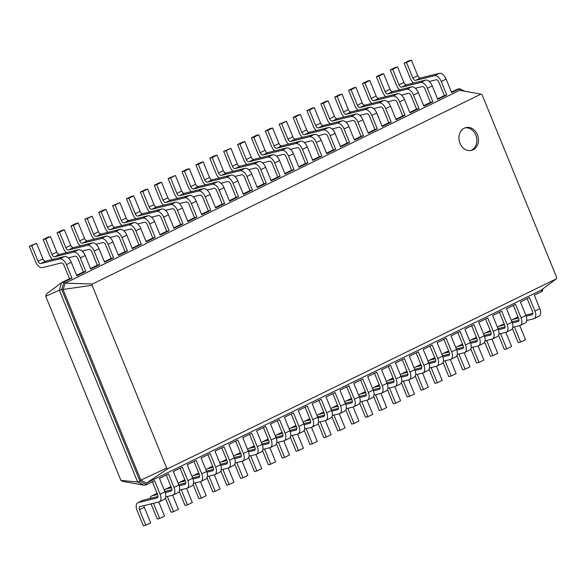 <?xml version="1.0" encoding="UTF-8"?>
<svg xmlns="http://www.w3.org/2000/svg" width="586" height="586" viewBox="0 0 586 586"><rect width="100%" height="100%" fill="white"/><g stroke="black" fill="none" stroke-linecap="round" stroke-linejoin="round"><path stroke-width="0.88" d="M527.202 298.626L532.513 311.635A2.93 1.633 64 0 1 532.191 314.667A2.93 1.633 64 0 1 532.007 314.733L526.199 316.169M518.485 318.066L513.146 319.385A7.325 4.087 -116 0 0 512.684 319.553A7.325 4.087 -116 0 0 511.475 320.835M532.857 313.349L525.781 315.092M518.053 316.997L518.017 317.004A7.325 4.087 -116 0 0 517.555 317.173L512.684 319.553M512.435 328.526L518.207 342.663L520.624 342.063L525.503 339.682L519.745 325.582M526.697 320.505L533.663 318.784A7.325 4.087 -116 0 0 534.124 318.623L538.995 316.235A7.325 4.087 -116 0 0 539.809 308.661L534.3 295.154L542.299 291.242L541.2 290.158L146.581 483.018L167.838 468.69L166.695 468.126L92.09 285.301L92.463 283.99L480.952 94.141L482.088 94.705L556.7 277.53L556.326 278.833L167.838 468.69M520.624 342.063L514.435 326.885M534.124 318.623A7.325 4.087 -116 0 0 534.937 311.041L529.422 297.534L520.419 301.937L525.928 315.444L521.049 317.824L515.541 304.324L506.531 308.727L512.047 322.227L507.168 324.607L501.66 311.107L492.65 315.51L498.159 329.01L493.287 331.398L487.772 317.89L478.769 322.293L484.278 335.8L479.407 338.181L473.891 324.673L464.888 329.076L470.397 342.583L465.518 344.964L460.01 331.464L451 335.866L456.516 349.366L451.638 351.747L446.129 338.247L437.119 342.649L442.628 356.149L437.757 358.537L432.241 345.029L423.238 349.432L428.747 362.932L423.876 365.32L418.36 351.812L409.358 356.215L414.866 369.722L409.988 372.103L404.479 358.595L395.469 362.998L400.985 376.505L396.107 378.886L390.598 365.386L381.589 369.788L387.097 383.288L382.226 385.669L376.71 372.169L367.708 376.571L373.216 390.071L368.338 392.459L362.829 378.952L353.819 383.354L359.335 396.861L354.457 399.242L348.948 385.735L339.939 390.137L345.454 403.644L340.576 406.025L335.067 392.525L326.058 396.927L331.566 410.427L326.695 412.808L321.179 399.308L312.177 403.71L317.685 417.21L312.807 419.598L307.298 406.091L298.289 410.493L303.804 423.993L298.926 426.381L293.418 412.874L284.408 417.276L289.924 430.783L285.045 433.164L279.537 419.657L270.527 424.059L276.035 437.566L271.164 439.947L265.648 426.447L256.646 430.849L262.154 444.349L257.276 446.73L251.768 433.23L242.758 437.632L248.274 451.132L243.395 453.52L237.887 440.013L228.877 444.415L234.385 457.922L229.514 460.303L224.006 446.796L214.996 451.198L220.504 464.705L215.633 467.086L210.118 453.586L201.115 457.988L206.624 471.488L201.745 473.869L196.237 460.369L187.227 464.771L192.743 478.271L187.864 480.659L182.356 467.152L173.346 471.554L178.855 485.054L173.983 487.442L168.475 473.935L159.465 478.337L164.974 491.844L160.103 494.225L154.587 480.718L146.588 484.629L140.01 481.37L61.757 289.616L63.925 282.078L71.931 278.167L69.507 278.76L63.999 265.26A2.93 1.633 -116 0 0 61.288 262.953L42.426 267.604A7.325 4.087 64 0 1 35.636 261.847L29.3 246.318L31.717 245.724L38.053 261.253A2.93 1.633 -116 0 0 40.771 263.554L59.633 258.902A7.325 4.087 64 0 1 66.416 264.667L71.931 278.167M144.171 485.23L146.588 484.629L146.581 483.018L140.83 480.161L63.127 289.755L65.024 283.163L63.925 282.078L61.508 282.672L46.389 293.996L45.737 296.252L120.899 480.425L122.862 481.399L144.171 485.23L137.593 481.963L59.34 290.209L61.508 282.672L69.507 278.76M120.899 480.425L137.593 481.963L140.01 481.37L140.83 480.161L166.695 468.126M152.367 481.809L157.678 494.818A2.93 1.633 64 0 1 157.356 497.851A2.93 1.633 64 0 1 157.173 497.917L138.311 502.568A7.325 4.087 -116 0 0 137.849 502.737A7.325 4.087 -116 0 0 137.036 510.318L143.372 525.847L145.789 525.246L139.453 509.717A2.93 1.633 64 0 1 139.776 506.685A2.93 1.633 64 0 1 139.966 506.619L158.828 501.968A7.325 4.087 -116 0 0 159.289 501.806A7.325 4.087 -116 0 0 160.103 494.225M513.321 305.409L518.632 318.425A2.93 1.633 64 0 1 518.31 321.45A2.93 1.633 64 0 1 518.127 321.524L512.318 322.952M166.256 475.019L171.566 488.035A2.93 1.633 64 0 1 171.237 491.068A2.93 1.633 64 0 1 171.053 491.134L165.245 492.57M499.44 312.192L504.751 325.208A2.93 1.633 64 0 1 504.429 328.241A2.93 1.633 64 0 1 504.238 328.307L498.43 329.735M180.136 468.236L185.447 481.253A2.93 1.633 64 0 1 185.125 484.285A2.93 1.633 64 0 1 184.934 484.351L179.126 485.779M485.56 318.974L490.87 331.991A2.93 1.633 64 0 1 490.541 335.024A2.93 1.633 64 0 1 490.357 335.089L484.549 336.518M194.017 461.453L199.328 474.47A2.93 1.633 64 0 1 199.006 477.502A2.93 1.633 64 0 1 198.822 477.568L193.014 478.996M471.671 325.757L476.982 338.774A2.93 1.633 64 0 1 476.66 341.806A2.93 1.633 64 0 1 476.477 341.872L470.668 343.308M207.898 454.67L213.216 467.679A2.93 1.633 64 0 1 212.886 470.712A2.93 1.633 64 0 1 212.703 470.778L206.895 472.213M457.791 332.548L463.101 345.557A2.93 1.633 64 0 1 462.779 348.589A2.93 1.633 64 0 1 462.596 348.655L456.787 350.091M221.786 447.88L227.097 460.896A2.93 1.633 64 0 1 226.767 463.929A2.93 1.633 64 0 1 226.584 463.995L220.775 465.43M443.91 339.331L449.22 352.347A2.93 1.633 64 0 1 448.898 355.38A2.93 1.633 64 0 1 448.708 355.446L442.899 356.874M235.667 441.097L240.978 454.113A2.93 1.633 64 0 1 240.656 457.146A2.93 1.633 64 0 1 240.465 457.212L234.656 458.64M430.029 346.114L435.339 359.13A2.93 1.633 64 0 1 435.01 362.163A2.93 1.633 64 0 1 434.827 362.229L429.018 363.657M249.548 434.314L254.859 447.33A2.93 1.633 64 0 1 254.536 450.363A2.93 1.633 64 0 1 254.353 450.429L248.545 451.857M416.141 352.897L421.451 365.913A2.93 1.633 64 0 1 421.129 368.946A2.93 1.633 64 0 1 420.946 369.012L415.137 370.447M263.429 427.531L268.747 440.547A2.93 1.633 64 0 1 268.417 443.573A2.93 1.633 64 0 1 268.234 443.646L262.425 445.074M402.26 359.687L407.57 372.696A2.93 1.633 64 0 1 407.248 375.729A2.93 1.633 64 0 1 407.058 375.794L401.249 377.23M277.317 420.748L282.628 433.757A2.93 1.633 64 0 1 282.298 436.79A2.93 1.633 64 0 1 282.115 436.856L276.306 438.291M388.379 366.47L393.689 379.486A2.93 1.633 64 0 1 393.36 382.512A2.93 1.633 64 0 1 393.177 382.585L387.368 384.013M291.198 413.958L296.509 426.974A2.93 1.633 64 0 1 296.186 430.007A2.93 1.633 64 0 1 295.996 430.073L290.187 431.508M374.491 373.253L379.809 386.269A2.93 1.633 64 0 1 379.479 389.302A2.93 1.633 64 0 1 379.296 389.368L373.487 390.796M305.079 407.175L310.39 420.191A2.93 1.633 64 0 1 310.067 423.224A2.93 1.633 64 0 1 309.884 423.29L304.075 424.718M360.61 380.036L365.92 393.052A2.93 1.633 64 0 1 365.598 396.085A2.93 1.633 64 0 1 365.415 396.151L359.606 397.579M318.96 400.392L324.278 413.408A2.93 1.633 64 0 1 323.948 416.441A2.93 1.633 64 0 1 323.765 416.507L317.956 417.935M346.729 386.819L352.04 399.835A2.93 1.633 64 0 1 351.717 402.868A2.93 1.633 64 0 1 351.527 402.934L345.718 404.369M332.848 393.609L338.159 406.618A2.93 1.633 64 0 1 337.829 409.651A2.93 1.633 64 0 1 337.646 409.717L331.837 411.152M543.002 288.817L542.299 291.242M541.2 290.158L556.326 278.833M518.969 320.132L511.9 321.875M504.165 323.78L504.136 323.787A7.325 4.087 -116 0 0 503.674 323.955L498.796 326.336A7.325 4.087 -116 0 0 497.595 327.618M498.554 335.309L504.326 349.446L506.743 348.846L511.615 346.465L505.865 332.365M512.816 327.288L519.775 325.574A7.325 4.087 -116 0 0 520.236 325.406L525.115 323.018A7.325 4.087 -116 0 0 525.928 315.444M45.737 296.252L59.34 290.209L61.757 289.616L92.09 285.301M451.44 92.112L457.219 89.284L459.636 88.691L464.749 91.226M437.559 98.895L444.342 95.577L438.833 82.077A2.93 1.633 -116 0 0 436.116 79.769L429.208 81.476M423.671 105.685L430.461 102.367L424.953 88.86A2.93 1.633 -116 0 0 422.235 86.56L415.328 88.259M409.79 112.468L416.58 109.15L411.072 95.643A2.93 1.633 -116 0 0 408.354 93.342L401.439 95.049M395.909 119.251L402.699 115.933L397.183 102.433A2.93 1.633 -116 0 0 394.473 100.125L387.558 101.832M382.028 126.034L388.811 122.716L383.303 109.216A2.93 1.633 -116 0 0 380.585 106.908L373.678 108.615M368.14 132.817L374.93 129.506L369.422 115.999A2.93 1.633 -116 0 0 366.704 113.699L359.789 115.398M354.259 139.607L361.049 136.289L355.534 122.782A2.93 1.633 -116 0 0 352.823 120.482L345.908 122.181M340.378 146.39L347.168 143.072L341.653 129.565A2.93 1.633 -116 0 0 338.942 127.265L332.028 128.971M326.497 153.173L333.28 149.855L327.772 136.355A2.93 1.633 -116 0 0 325.054 134.048L318.147 135.754M312.609 159.956L319.399 156.638L313.891 143.138A2.93 1.633 -116 0 0 311.173 140.83L304.259 142.537M298.728 166.746L305.518 163.428L300.003 149.921A2.93 1.633 -116 0 0 297.292 147.621L290.378 149.32M284.847 173.529L291.638 170.211L286.122 156.704A2.93 1.633 -116 0 0 283.412 154.404L276.497 156.11M270.966 180.312L277.749 176.994L272.241 163.494A2.93 1.633 -116 0 0 269.523 161.187L262.616 162.893M257.078 187.095L263.868 183.777L258.36 170.277A2.93 1.633 -116 0 0 255.643 167.97L248.728 169.676M243.197 193.878L249.988 190.567L252.405 189.967L243.395 194.369L237.887 180.869A7.325 4.087 64 0 0 231.104 175.104L212.242 179.756A2.93 1.633 -116 0 1 209.524 177.455L203.188 161.926L200.771 162.52L195.892 164.9L198.31 164.307L204.646 179.836A2.93 1.633 -116 0 0 207.363 182.143L226.225 177.492A7.325 4.087 64 0 1 233.008 183.25L238.524 196.75L236.099 197.35L230.591 183.843A2.93 1.633 -116 0 0 227.881 181.543L220.966 183.242M229.316 200.668L236.099 197.35M215.428 207.451L222.219 204.133L224.636 203.54L215.633 207.942L210.118 194.435A7.325 4.087 64 0 0 203.335 188.677L184.473 193.329A2.93 1.633 -116 0 1 181.755 191.021L175.419 175.492L168.131 178.474L170.548 177.88L176.884 193.409A2.93 1.633 -116 0 0 179.594 195.709L198.456 191.058A7.325 4.087 64 0 1 205.246 196.815L210.755 210.323L208.338 210.916L202.829 197.416A2.93 1.633 -116 0 0 200.112 195.109L193.197 196.815M201.547 214.234L208.338 210.916M187.667 221.017L194.457 217.699L196.874 217.106L187.864 221.508L182.356 208.001A7.325 4.087 64 0 0 175.566 202.243L156.704 206.895A2.93 1.633 -116 0 1 153.993 204.595L147.657 189.066L145.24 189.659L140.362 192.04L142.779 191.446L149.115 206.975A2.93 1.633 -116 0 0 151.833 209.275L170.694 204.631A7.325 4.087 64 0 1 177.477 210.389L182.993 223.889L180.569 224.489L175.06 210.982A2.93 1.633 -116 0 0 172.35 208.682L165.435 210.381M173.786 227.808L180.569 224.489M159.897 234.59L166.688 231.272L169.105 230.672L160.103 235.074L154.587 221.574A7.325 4.087 64 0 0 147.804 215.816L128.942 220.468A2.93 1.633 -116 0 1 126.224 218.16L119.888 202.631L112.6 205.613L115.017 205.012L121.353 220.541A2.93 1.633 -116 0 0 124.064 222.848L142.925 218.197A7.325 4.087 64 0 1 149.716 223.955L155.224 237.462L152.807 238.055L147.298 224.555A2.93 1.633 -116 0 0 144.581 222.248L137.666 223.955M146.017 241.373L152.807 238.055M132.136 248.156L138.926 244.838L141.343 244.245L132.333 248.647L126.825 235.14A7.325 4.087 64 0 0 120.035 229.382L101.173 234.034A2.93 1.633 -116 0 1 98.463 231.734L92.127 216.205L84.831 219.179L87.248 218.585L93.584 234.114A2.93 1.633 -116 0 0 96.302 236.414L115.164 231.77A7.325 4.087 64 0 1 121.947 237.528L127.462 251.028L125.038 251.628L119.529 238.121A2.93 1.633 -116 0 0 116.819 235.821L109.904 237.52M118.255 254.939L125.038 251.628M104.367 261.73L111.157 258.411L113.574 257.811L104.572 262.213L99.056 248.713A7.325 4.087 64 0 0 92.273 242.956L73.411 247.6A2.93 1.633 -116 0 1 70.694 245.3L64.357 229.771L61.94 230.364L57.069 232.752L59.486 232.151L65.822 247.68A2.93 1.633 -116 0 0 68.533 249.988L87.395 245.336A7.325 4.087 64 0 1 94.185 251.094L99.693 264.601L97.276 265.194L91.768 251.687A2.93 1.633 -116 0 0 89.05 249.387L82.135 251.094M90.486 268.513L97.276 265.194M76.605 275.295L83.395 271.977L85.812 271.384L76.803 275.786L71.294 262.279A7.325 4.087 64 0 0 64.504 256.522L45.642 261.173A2.93 1.633 -116 0 1 42.932 258.865L36.596 243.337L29.3 246.318M158.022 496.532L143.182 500.188A7.325 4.087 -116 0 0 142.72 500.356L137.849 502.737M145.789 525.246L150.668 522.866L144.332 507.337A2.93 1.633 64 0 1 143.988 505.63M159.289 501.806L164.161 499.418A7.325 4.087 -116 0 0 164.974 491.844M157.539 494.467L152.192 495.785A7.325 4.087 -116 0 0 151.73 495.954A7.325 4.087 -116 0 0 150.148 498.466M151.063 503.887L157.253 519.057L159.67 518.463L153.481 503.286M165.743 496.906L172.709 495.185A7.325 4.087 -116 0 0 173.17 495.016A7.325 4.087 -116 0 0 173.983 487.442M504.605 324.849L499.265 326.168A7.325 4.087 -116 0 0 498.796 326.336M506.743 348.846L500.547 333.676M520.236 325.406A7.325 4.087 -116 0 0 521.049 317.824M171.903 489.742L164.827 491.486M152.192 495.785L157.07 493.405A7.325 4.087 -116 0 0 156.609 493.566L151.73 495.954M159.67 518.463L164.549 516.083L158.791 501.975M173.17 495.016L178.049 492.636A7.325 4.087 -116 0 0 178.855 485.054M505.088 326.915L498.019 328.658M490.284 330.563L490.255 330.57A7.325 4.087 -116 0 0 489.793 330.738L484.915 333.119A7.325 4.087 -116 0 0 483.706 334.401M484.673 342.092L490.438 356.229L492.863 355.636L497.734 353.248L491.976 339.148M498.928 334.071L505.894 332.357A7.325 4.087 -116 0 0 506.355 332.189L511.234 329.808A7.325 4.087 -116 0 0 512.047 322.227M171.42 487.684L166.072 489.002A7.325 4.087 -116 0 0 165.611 489.171A7.325 4.087 -116 0 0 164.41 490.445M165.369 498.137L171.134 512.274L173.559 511.681L167.362 496.503M179.624 490.116L186.59 488.402A7.325 4.087 -116 0 0 187.051 488.233A7.325 4.087 -116 0 0 187.864 480.659M490.724 331.639L485.376 332.958A7.325 4.087 -116 0 0 484.915 333.119M492.863 355.636L486.666 340.459M506.355 332.189A7.325 4.087 -116 0 0 507.168 324.607M185.784 482.959L178.715 484.703M166.072 489.002L170.951 486.614A7.325 4.087 -116 0 0 170.489 486.783L165.611 489.171M173.559 511.681L178.43 509.293L172.68 495.192M187.051 488.233L191.93 485.853A7.325 4.087 -116 0 0 192.743 478.271M491.207 333.698L484.131 335.441M476.403 337.346L476.374 337.36A7.325 4.087 -116 0 0 475.905 337.521L471.034 339.909A7.325 4.087 -116 0 0 469.826 341.191M470.792 348.875L476.557 363.012L478.974 362.419L483.853 360.038L478.095 345.93M485.047 340.854L492.013 339.14A7.325 4.087 -116 0 0 492.474 338.972L497.346 336.591A7.325 4.087 -116 0 0 498.159 329.01M185.301 480.901L179.961 482.212A7.325 4.087 -116 0 0 179.492 482.381A7.325 4.087 -116 0 0 178.291 483.662M179.25 491.354L185.022 505.491L187.439 504.89L181.242 489.72M193.512 483.333L200.471 481.619A7.325 4.087 -116 0 0 200.932 481.45A7.325 4.087 -116 0 0 201.745 473.869M476.843 338.422L471.496 339.741A7.325 4.087 -116 0 0 471.034 339.909M478.974 362.419L472.785 347.242M492.474 338.972A7.325 4.087 -116 0 0 493.287 331.398M199.665 476.176L192.596 477.92M184.868 479.824L184.832 479.831A7.325 4.087 -116 0 0 184.37 480L179.492 482.381M187.439 504.89L192.311 502.51L186.56 488.409M200.932 481.45L205.811 479.07A7.325 4.087 -116 0 0 206.624 471.488M477.326 340.481L470.25 342.224M462.522 344.136L462.486 344.143A7.325 4.087 -116 0 0 462.024 344.312L457.153 346.692A7.325 4.087 -116 0 0 455.945 347.974M456.904 355.665L462.676 369.795L465.094 369.202L469.972 366.821L464.215 352.721M471.166 347.645L478.125 345.923A7.325 4.087 -116 0 0 478.594 345.755L483.465 343.374A7.325 4.087 -116 0 0 484.278 335.8M199.189 474.111L193.841 475.429A7.325 4.087 -116 0 0 193.38 475.598A7.325 4.087 -116 0 0 192.171 476.879M193.138 484.571L198.903 498.708L201.32 498.107L195.131 482.937M207.393 476.55L214.359 474.828A7.325 4.087 -116 0 0 214.82 474.667A7.325 4.087 -116 0 0 215.633 467.086M462.955 345.205L457.615 346.524A7.325 4.087 -116 0 0 457.153 346.692M465.094 369.202L458.904 354.025M478.594 345.755A7.325 4.087 -116 0 0 479.407 338.181M213.553 469.393L206.477 471.137M198.749 473.041L198.713 473.048A7.325 4.087 -116 0 0 198.251 473.217L193.38 475.598M201.32 498.107L206.199 495.727L200.441 481.626M214.82 474.667L219.691 472.279A7.325 4.087 -116 0 0 220.504 464.705M463.438 347.271L456.369 349.014M448.634 350.919L448.605 350.926A7.325 4.087 -116 0 0 448.144 351.095L443.265 353.475A7.325 4.087 -116 0 0 442.064 354.757M443.023 362.448L448.795 376.586L451.213 375.985L456.084 373.604L450.334 359.504M457.285 354.427L464.244 352.706A7.325 4.087 -116 0 0 464.705 352.545L469.584 350.157A7.325 4.087 -116 0 0 470.397 342.583M213.07 467.328L207.722 468.646A7.325 4.087 -116 0 0 207.261 468.815A7.325 4.087 -116 0 0 206.052 470.097M207.019 477.788L212.784 491.918L215.201 491.324L209.012 476.147M221.274 469.767L228.24 468.046A7.325 4.087 -116 0 0 228.701 467.877A7.325 4.087 -116 0 0 229.514 460.303M449.074 351.988L443.734 353.307A7.325 4.087 -116 0 0 443.265 353.475M451.213 375.985L445.016 360.815M464.705 352.545A7.325 4.087 -116 0 0 465.518 344.964M227.434 462.603L220.358 464.346M212.63 466.258L212.601 466.266A7.325 4.087 -116 0 0 212.139 466.434L207.261 468.815M215.201 491.324L220.08 488.944L214.322 474.843M228.701 467.877L233.58 465.496A7.325 4.087 -116 0 0 234.385 457.922M449.557 354.054L442.489 355.797M435.193 358.779L429.846 360.09L434.724 357.709A7.325 4.087 -116 0 0 434.263 357.878L429.384 360.258A7.325 4.087 -116 0 0 428.176 361.54M429.142 369.231L434.907 383.369L437.332 382.768L442.203 380.387L436.445 366.287M443.397 361.21L450.363 359.496A7.325 4.087 -116 0 0 450.824 359.328L455.703 356.947A7.325 4.087 -116 0 0 456.516 349.366M226.95 460.545L221.603 461.863A7.325 4.087 -116 0 0 221.142 462.032A7.325 4.087 -116 0 0 219.94 463.314M220.9 470.998L226.672 485.135L229.089 484.541L222.892 469.364M235.154 462.977L242.121 461.263A7.325 4.087 -116 0 0 242.582 461.094A7.325 4.087 -116 0 0 243.395 453.52M429.846 360.09A7.325 4.087 -116 0 0 429.384 360.258M437.332 382.768L431.135 367.598M450.824 359.328A7.325 4.087 -116 0 0 451.638 351.747M241.315 455.82L234.246 457.563M226.511 459.468L226.482 459.483A7.325 4.087 -116 0 0 226.02 459.644L221.142 462.032M229.089 484.541L233.96 482.161L228.21 468.053M242.582 461.094L247.46 458.713A7.325 4.087 -116 0 0 248.274 451.132M435.676 360.837L428.6 362.58M421.312 365.561L415.965 366.88L420.843 364.492A7.325 4.087 -116 0 0 420.374 364.66L415.503 367.048A7.325 4.087 -116 0 0 414.295 368.323M415.262 376.014L421.026 390.151L423.444 389.558L428.322 387.17L422.565 373.07A7.325 4.087 -116 0 0 423.063 372.894A7.325 4.087 -116 0 0 423.876 365.32M429.516 367.993L436.482 366.279A7.325 4.087 -116 0 0 436.944 366.111L441.815 363.73A7.325 4.087 -116 0 0 442.628 356.149M240.831 453.762L235.491 455.08A7.325 4.087 -116 0 0 235.03 455.241A7.325 4.087 -116 0 0 233.821 456.523M234.781 464.215L240.553 478.352L242.97 477.758L236.773 462.581M249.043 456.194L256.001 454.48A7.325 4.087 -116 0 0 256.463 454.311A7.325 4.087 -116 0 0 257.276 446.73M415.965 366.88A7.325 4.087 -116 0 0 415.503 367.048M423.444 389.558L417.254 374.381M436.944 366.111A7.325 4.087 -116 0 0 437.757 358.537M255.203 449.037L248.127 450.781M240.399 452.685L240.363 452.692A7.325 4.087 -116 0 0 239.901 452.861L235.03 455.241M242.97 477.758L247.841 475.371L242.091 461.27M256.463 454.311L261.341 451.931A7.325 4.087 -116 0 0 262.154 444.349M421.795 367.62L414.72 369.363M406.992 371.275L406.955 371.282A7.325 4.087 -116 0 0 406.494 371.443L401.622 373.831A7.325 4.087 -116 0 0 400.414 375.113M401.373 382.805L407.145 396.934L409.563 396.341L414.441 393.96L408.684 379.853A7.325 4.087 -116 0 0 409.175 379.684A7.325 4.087 -116 0 0 409.988 372.103M423.063 372.894L427.934 370.513A7.325 4.087 -116 0 0 428.747 362.932M254.72 446.972L249.372 448.29A7.325 4.087 -116 0 0 248.911 448.458A7.325 4.087 -116 0 0 247.702 449.74M248.669 457.432L254.434 471.569L256.851 470.968L250.662 455.798M262.924 449.411L269.89 447.697A7.325 4.087 -116 0 0 270.351 447.528A7.325 4.087 -116 0 0 271.164 439.947M407.424 372.344L402.084 373.663A7.325 4.087 -116 0 0 401.622 373.831M409.563 396.341L403.373 381.164M415.635 374.784L422.594 373.062M269.084 442.254L262.008 443.998M254.28 445.902L254.251 445.909A7.325 4.087 -116 0 0 253.782 446.078L248.911 448.458M256.851 470.968L261.73 468.588L255.972 454.487M270.351 447.528L275.222 445.14A7.325 4.087 -116 0 0 276.035 437.566M407.907 374.41L400.839 376.153M393.103 378.058L393.074 378.065A7.325 4.087 -116 0 0 392.613 378.234L387.734 380.614A7.325 4.087 -116 0 0 386.533 381.896M387.493 389.587L393.265 403.725L395.682 403.124L400.553 400.743L394.803 386.643A7.325 4.087 -116 0 0 395.294 386.467A7.325 4.087 -116 0 0 396.107 378.886M409.175 379.684L414.053 377.296A7.325 4.087 -116 0 0 414.866 369.722M268.6 440.189L263.253 441.507A7.325 4.087 -116 0 0 262.792 441.676A7.325 4.087 -116 0 0 261.583 442.957M262.55 450.649L268.315 464.786L270.732 464.185L264.542 449.008M276.804 442.628L283.771 440.906A7.325 4.087 -116 0 0 284.232 440.745A7.325 4.087 -116 0 0 285.045 433.164M393.543 379.127L388.196 380.446A7.325 4.087 -116 0 0 387.734 380.614M395.682 403.124L389.485 387.947M401.754 381.567L408.713 379.845M282.965 435.471L275.896 437.215M268.161 439.119L268.132 439.126A7.325 4.087 -116 0 0 267.67 439.295L262.792 441.676M270.732 464.185L275.61 461.805L269.853 447.704M284.232 440.745L289.11 438.357A7.325 4.087 -116 0 0 289.924 430.783M394.026 381.193L386.958 382.936M379.223 384.841L379.193 384.848A7.325 4.087 -116 0 0 378.732 385.017L373.853 387.397A7.325 4.087 -116 0 0 372.645 388.679M373.612 396.37L379.376 410.508L381.794 409.907L386.672 407.526L380.915 393.426M395.294 386.467L400.172 384.079A7.325 4.087 -116 0 0 400.985 376.505M282.481 433.406L277.134 434.724A7.325 4.087 -116 0 0 276.673 434.893A7.325 4.087 -116 0 0 275.471 436.174M276.431 443.866L282.203 457.996L284.62 457.402L278.423 442.225M290.685 435.845L297.651 434.123A7.325 4.087 -116 0 0 298.113 433.955A7.325 4.087 -116 0 0 298.926 426.381M379.662 385.91L374.315 387.229A7.325 4.087 -116 0 0 373.853 387.397M381.794 409.907L375.604 394.737M387.866 388.35L394.832 386.635M296.846 428.681L289.777 430.424M282.042 432.336L282.012 432.343A7.325 4.087 -116 0 0 281.551 432.505L276.673 434.893M284.62 457.402L289.491 455.022L283.741 440.914M298.113 433.955L302.991 431.574A7.325 4.087 -116 0 0 303.804 423.993M380.146 387.976L373.07 389.719M365.342 391.624L365.312 391.631A7.325 4.087 -116 0 0 364.844 391.8L359.972 394.18A7.325 4.087 -116 0 0 358.764 395.462M359.731 403.153L365.496 417.291L367.913 416.697L372.791 414.309L367.034 400.209M373.985 395.132L380.951 393.418A7.325 4.087 -116 0 0 381.413 393.25L386.284 390.869A7.325 4.087 -116 0 0 387.097 383.288M296.362 426.623L291.022 427.941A7.325 4.087 -116 0 0 290.561 428.11A7.325 4.087 -116 0 0 289.352 429.384M290.312 437.075L296.084 451.213L298.501 450.619L292.304 435.442M304.574 429.055L311.532 427.341A7.325 4.087 -116 0 0 312.001 427.172A7.325 4.087 -116 0 0 312.807 419.598M365.781 392.701L360.434 394.019A7.325 4.087 -116 0 0 359.972 394.18M367.913 416.697L361.723 401.52M381.413 393.25A7.325 4.087 -116 0 0 382.226 385.669M310.734 421.898L303.658 423.641M295.93 425.546L295.893 425.553A7.325 4.087 -116 0 0 295.432 425.722L290.561 428.11M298.501 450.619L303.38 448.231L297.622 434.131M312.001 427.172L316.872 424.791A7.325 4.087 -116 0 0 317.685 417.21M366.265 394.759L359.189 396.502M351.461 398.407L351.424 398.421A7.325 4.087 -116 0 0 350.963 398.583L346.092 400.971A7.325 4.087 -116 0 0 344.883 402.252M345.843 409.936L351.615 424.074L354.032 423.48L358.91 421.1L353.153 406.992M360.104 401.915L367.063 400.201A7.325 4.087 -116 0 0 367.532 400.033L372.403 397.652A7.325 4.087 -116 0 0 373.216 390.071M310.25 419.84L304.903 421.151A7.325 4.087 -116 0 0 304.442 421.319A7.325 4.087 -116 0 0 303.233 422.601M304.2 430.292L309.965 444.43L312.382 443.829L306.192 428.659M318.454 422.272L325.42 420.558A7.325 4.087 -116 0 0 325.882 420.389A7.325 4.087 -116 0 0 326.695 412.808M351.893 399.484L346.553 400.802A7.325 4.087 -116 0 0 346.092 400.971M354.032 423.48L347.842 408.303M367.532 400.033A7.325 4.087 -116 0 0 368.338 392.459M324.615 415.115L317.539 416.858M309.811 418.763L309.782 418.77A7.325 4.087 -116 0 0 309.313 418.939L304.442 421.319M312.382 443.829L317.26 441.448L311.503 427.348M325.882 420.389L330.753 418.008A7.325 4.087 -116 0 0 331.566 410.427M352.376 401.542L345.308 403.285M337.573 405.197L337.543 405.204A7.325 4.087 -116 0 0 337.082 405.373L332.203 407.753A7.325 4.087 -116 0 0 331.002 409.035M331.962 416.727L337.734 430.857L340.151 430.263L345.022 427.883L339.272 413.782M346.216 408.706L353.182 406.984A7.325 4.087 -116 0 0 353.644 406.816L358.522 404.435A7.325 4.087 -116 0 0 359.335 396.861M324.131 413.049L318.784 414.368A7.325 4.087 -116 0 0 318.323 414.536A7.325 4.087 -116 0 0 317.114 415.818M318.081 423.51L323.846 437.647L326.263 437.046L320.073 421.876M332.335 415.489L339.301 413.767A7.325 4.087 -116 0 0 339.763 413.606A7.325 4.087 -116 0 0 340.576 406.025M338.012 406.266L332.665 407.585A7.325 4.087 -116 0 0 332.203 407.753M340.151 430.263L333.954 415.086M353.644 406.816A7.325 4.087 -116 0 0 354.457 399.242M338.496 408.332L331.427 410.075M323.692 411.98L323.662 411.987A7.325 4.087 -116 0 0 323.201 412.156L318.323 414.536M326.263 437.046L331.141 434.666L325.384 420.565M339.763 413.606L344.641 411.218A7.325 4.087 -116 0 0 345.454 403.644M459.951 143.27A11.727 9.662 76.2 0 0 471.503 150.382A11.727 9.662 76.2 0 0 478.081 136.685A11.727 9.662 76.2 0 0 465.892 127.609A11.727 9.662 76.2 0 0 459.951 143.27M413.511 83.073A7.325 4.087 64 0 1 410.471 78.663L404.135 63.134L409.013 60.754L411.431 60.153L417.767 75.682A2.93 1.633 -116 0 0 420.477 77.989L439.339 73.338A7.325 4.087 64 0 1 446.129 79.095L451.638 92.603L459.636 88.691L459.644 90.31L480.952 94.141M444.342 95.577L446.759 94.983L437.757 99.386L432.241 85.878A7.325 4.087 64 0 0 425.458 80.121L406.596 84.772A2.93 1.633 -116 0 1 403.886 82.472L397.542 66.943L395.125 67.537L390.254 69.917L392.671 69.324L399.007 84.853A2.93 1.633 -116 0 0 401.725 87.153L420.587 82.509A7.325 4.087 64 0 1 427.37 88.266L432.878 101.766L430.461 102.367M83.395 271.977L77.879 258.477A2.93 1.633 -116 0 0 75.169 256.17L68.254 257.877M52.557 259.466A7.325 4.087 64 0 1 49.517 255.064L43.181 239.535L48.059 237.154L50.477 236.554L56.813 252.083A2.93 1.633 -116 0 0 59.53 254.39L78.392 249.739A7.325 4.087 64 0 1 85.175 255.496L90.684 269.003L99.693 264.601M385.742 96.639A7.325 4.087 64 0 1 382.709 92.236L376.366 76.707L381.244 74.319L383.662 73.726L389.998 89.255A2.93 1.633 -116 0 0 392.715 91.555L411.577 86.911A7.325 4.087 64 0 1 418.36 92.669L423.876 106.169L432.878 101.766M416.58 109.15L418.997 108.549L409.988 112.951L404.479 99.452A7.325 4.087 64 0 0 397.696 93.694L378.834 98.345A2.93 1.633 -116 0 1 376.117 96.038L369.781 80.509L367.363 81.11L362.485 83.49L364.902 82.89L371.238 98.419A2.93 1.633 -116 0 0 373.956 100.726L392.818 96.075A7.325 4.087 64 0 1 399.601 101.832L405.116 115.339L402.699 115.933M111.157 258.411L105.648 244.904A2.93 1.633 -116 0 0 102.931 242.604L96.023 244.303M80.326 245.9A7.325 4.087 64 0 1 77.286 241.491L70.95 225.962L75.821 223.581L78.238 222.988L84.582 238.517A2.93 1.633 -116 0 0 87.292 240.817L106.154 236.165A7.325 4.087 64 0 1 112.944 241.93L118.453 255.43L127.462 251.028M357.98 110.205A7.325 4.087 64 0 1 354.94 105.802L348.604 90.273L353.475 87.893L355.9 87.292L362.236 102.821A2.93 1.633 -116 0 0 364.946 105.128L383.808 100.477A7.325 4.087 64 0 1 390.598 106.234L396.107 119.742L405.116 115.339M388.811 122.716L391.228 122.122L382.226 126.525L376.71 113.017A7.325 4.087 64 0 0 369.927 107.26L351.065 111.911A2.93 1.633 -116 0 1 348.355 109.611L342.012 94.082L339.594 94.676L334.723 97.056L337.14 96.463L343.477 111.992A2.93 1.633 -116 0 0 346.194 114.292L365.056 109.648A7.325 4.087 64 0 1 371.839 115.405L377.347 128.905L374.93 129.506M138.926 244.838L133.41 231.338A2.93 1.633 -116 0 0 130.7 229.031L123.785 230.738M108.088 232.327A7.325 4.087 64 0 1 105.048 227.925L98.712 212.396L103.59 210.015L106.007 209.414L112.344 224.943A2.93 1.633 -116 0 0 115.061 227.251L133.923 222.599A7.325 4.087 64 0 1 140.706 228.357L146.214 241.864L155.224 237.462M330.211 123.778A7.325 4.087 64 0 1 327.178 119.368L320.835 103.839L325.713 101.459L328.131 100.865L334.467 116.394A2.93 1.633 -116 0 0 337.184 118.694L356.046 114.043A7.325 4.087 64 0 1 362.829 119.808L368.345 133.308L377.347 128.905M361.049 136.289L363.466 135.688L354.457 140.091L348.948 126.591A7.325 4.087 64 0 0 342.165 120.833L323.304 125.477A2.93 1.633 -116 0 1 320.586 123.177L314.25 107.648L311.833 108.242L306.954 110.629L309.371 110.029L315.708 125.558A2.93 1.633 -116 0 0 318.425 127.865L337.287 123.214A7.325 4.087 64 0 1 344.07 128.971L349.586 142.479L347.168 143.072M166.688 231.272L161.179 217.765A2.93 1.633 -116 0 0 158.462 215.465L151.554 217.172M135.857 218.761A7.325 4.087 64 0 1 132.817 214.359L126.481 198.83L131.352 196.442L133.776 195.849L140.113 211.378A2.93 1.633 -116 0 0 142.823 213.678L161.685 209.034A7.325 4.087 64 0 1 168.475 214.791L173.983 228.291L182.993 223.889M302.449 137.344A7.325 4.087 64 0 1 299.409 132.941L293.073 117.412L297.944 115.032L300.369 114.431L306.705 129.96A2.93 1.633 -116 0 0 309.415 132.268L328.277 127.616A7.325 4.087 64 0 1 335.067 133.374L340.576 146.881L349.586 142.479M333.28 149.855L335.697 149.262L326.695 153.664L321.179 140.157A7.325 4.087 64 0 0 314.396 134.399L295.534 139.05A2.93 1.633 -116 0 1 292.824 136.743L286.481 121.214L279.192 124.195L281.61 123.602L287.946 139.131A2.93 1.633 -116 0 0 290.656 141.431L309.518 136.78A7.325 4.087 64 0 1 316.308 142.544L321.817 156.044L319.399 156.638M194.457 217.699L188.941 204.199A2.93 1.633 -116 0 0 186.231 201.892L179.316 203.598M163.619 205.195A7.325 4.087 64 0 1 160.579 200.786L154.243 185.257L159.121 182.876L161.538 182.275L167.874 197.804A2.93 1.633 -116 0 0 170.592 200.112L189.454 195.46A7.325 4.087 64 0 1 196.237 201.218L201.745 214.725L210.755 210.323M274.68 150.917A7.325 4.087 64 0 1 271.648 146.507L265.304 130.978L270.183 128.598L272.6 128.004L278.936 143.533A2.93 1.633 -116 0 0 281.654 145.833L300.515 141.182A7.325 4.087 64 0 1 307.298 146.94L312.807 160.447L321.817 156.044M305.518 163.428L307.936 162.827L298.926 167.23L293.418 153.73A7.325 4.087 64 0 0 286.635 147.972L267.773 152.616A2.93 1.633 -116 0 1 265.055 150.316L258.719 134.787L256.302 135.381L251.423 137.769L253.841 137.168L260.177 152.697A2.93 1.633 -116 0 0 262.894 155.004L281.756 150.353A7.325 4.087 64 0 1 288.539 156.11L294.055 169.61L291.638 170.211M222.219 204.133L216.71 190.626A2.93 1.633 -116 0 0 213.993 188.326L207.085 190.032M191.388 191.622A7.325 4.087 64 0 1 188.348 187.22L182.012 171.691L186.883 169.303L189.307 168.709L195.643 184.238A2.93 1.633 -116 0 0 198.354 186.538L217.216 181.894A7.325 4.087 64 0 1 224.006 187.652L229.514 201.152L238.524 196.75M246.918 164.483A7.325 4.087 64 0 1 243.879 160.081L237.542 144.552L242.414 142.171L244.838 141.57L251.174 157.099A2.93 1.633 -116 0 0 253.885 159.407L272.746 154.755A7.325 4.087 64 0 1 279.537 160.513L285.045 174.013L294.055 169.61M277.749 176.994L280.167 176.401L271.164 180.803L265.648 167.296A7.325 4.087 64 0 0 258.865 161.538L240.004 166.19A2.93 1.633 -116 0 1 237.286 163.882L230.95 148.353L223.662 151.334L226.079 150.741L232.415 166.27A2.93 1.633 -116 0 0 235.125 168.57L253.987 163.919A7.325 4.087 64 0 1 260.777 169.676L266.286 183.184L263.868 183.777M249.988 190.567L244.472 177.06A2.93 1.633 -116 0 0 241.762 174.76L234.847 176.459M219.149 178.056A7.325 4.087 64 0 1 216.117 173.646L209.773 158.117L214.652 155.737L217.069 155.144L223.405 170.673A2.93 1.633 -116 0 0 226.123 172.973L244.985 168.321A7.325 4.087 64 0 1 251.768 174.079L257.276 187.586L266.286 183.184M92.463 283.99L65.024 283.163L459.644 90.31M470.69 150.536A11.727 9.662 76.2 0 0 476.469 137.08A11.727 9.662 76.2 0 0 465.094 127.851M404.135 63.134L406.552 62.541L412.888 78.07A2.93 1.633 -116 0 0 415.606 80.37L434.468 75.719A7.325 4.087 64 0 1 441.251 81.483L446.759 94.983M43.181 239.535L45.598 238.941L51.942 254.47A2.93 1.633 -116 0 0 54.652 256.771L73.514 252.119A7.325 4.087 64 0 1 80.297 257.877L85.812 271.384M399.63 89.856A7.325 4.087 64 0 1 396.59 85.446L390.254 69.917M66.438 252.683A7.325 4.087 64 0 1 63.405 248.281L57.069 232.752M376.366 76.707L378.79 76.107L385.127 91.636A2.93 1.633 -116 0 0 387.837 93.943L406.699 89.292A7.325 4.087 64 0 1 413.489 95.049L418.997 108.549M70.95 225.962L73.367 225.368L79.703 240.897A2.93 1.633 -116 0 0 82.421 243.205L101.283 238.553A7.325 4.087 64 0 1 108.066 244.311L113.574 257.811M371.861 103.422A7.325 4.087 64 0 1 368.821 99.019L362.485 83.49M94.207 239.117A7.325 4.087 64 0 1 91.167 234.708L84.831 219.179M348.604 90.273L351.021 89.68L357.357 105.209A2.93 1.633 -116 0 0 360.075 107.509L378.937 102.858A7.325 4.087 64 0 1 385.72 108.615L391.228 122.122M98.712 212.396L101.129 211.802L107.472 227.331A2.93 1.633 -116 0 0 110.183 229.631L129.045 224.98A7.325 4.087 64 0 1 135.835 230.738L141.343 244.245M344.099 116.995A7.325 4.087 64 0 1 341.059 112.585L334.723 97.056M121.969 225.544A7.325 4.087 64 0 1 118.936 221.142L112.6 205.613M320.835 103.839L323.26 103.246L329.596 118.775A2.93 1.633 -116 0 0 332.306 121.082L351.168 116.431A7.325 4.087 64 0 1 357.958 122.188L363.466 135.688M126.481 198.83L128.898 198.229L135.234 213.758A2.93 1.633 -116 0 0 137.952 216.066L156.814 211.414A7.325 4.087 64 0 1 163.597 217.172L169.105 230.672M316.33 130.561A7.325 4.087 64 0 1 313.29 126.158L306.954 110.629M149.738 211.978A7.325 4.087 64 0 1 146.698 207.569L140.362 192.04M293.073 117.412L295.49 116.819L301.827 132.348A2.93 1.633 -116 0 0 304.544 134.648L323.406 129.997A7.325 4.087 64 0 1 330.189 135.754L335.697 149.262M154.243 185.257L156.66 184.663L163.003 200.192A2.93 1.633 -116 0 0 165.713 202.492L184.575 197.841A7.325 4.087 64 0 1 191.366 203.606L196.874 217.106M288.568 144.134A7.325 4.087 64 0 1 285.529 139.724L279.192 124.195M177.499 198.405A7.325 4.087 64 0 1 174.467 194.003L168.131 178.474M265.304 130.978L267.729 130.385L274.065 145.914A2.93 1.633 -116 0 0 276.775 148.214L295.637 143.57A7.325 4.087 64 0 1 302.427 149.327L307.936 162.827M182.012 171.691L184.429 171.09L190.765 186.619A2.93 1.633 -116 0 0 193.483 188.926L212.344 184.275A7.325 4.087 64 0 1 219.127 190.032L224.636 203.54M260.799 157.7A7.325 4.087 64 0 1 257.759 153.298L251.423 137.769M205.268 184.839A7.325 4.087 64 0 1 202.229 180.429L195.892 164.9M237.542 144.552L239.96 143.951L246.296 159.48A2.93 1.633 -116 0 0 249.013 161.787L267.875 157.136A7.325 4.087 64 0 1 274.658 162.893L280.167 176.401M209.773 158.117L212.191 157.524L218.534 173.053A2.93 1.633 -116 0 0 221.244 175.353L240.106 170.709A7.325 4.087 64 0 1 246.896 176.467L252.405 189.967M233.03 171.266A7.325 4.087 64 0 1 229.998 166.864L223.662 151.334M31.717 245.724L36.596 243.337M406.552 62.541L411.431 60.153M45.598 238.941L50.477 236.554M392.671 69.324L397.542 66.943M59.486 232.151L64.357 229.771M378.79 76.107L383.662 73.726M73.367 225.368L78.238 222.988M364.902 82.89L369.781 80.509M87.248 218.585L92.127 216.205M351.021 89.68L355.9 87.292M101.129 211.802L106.007 209.414M337.14 96.463L342.012 94.082M115.017 205.012L119.888 202.631M323.26 103.246L328.131 100.865M128.898 198.229L133.776 195.849M309.371 110.029L314.25 107.648M142.779 191.446L147.657 189.066M295.49 116.819L300.369 114.431M156.66 184.663L161.538 182.275M281.61 123.602L286.481 121.214M170.548 177.88L175.419 175.492M267.729 130.385L272.6 128.004M184.429 171.09L189.307 168.709M253.841 137.168L258.719 134.787M198.31 164.307L203.188 161.926M239.96 143.951L244.838 141.57M212.191 157.524L217.069 155.144M226.079 150.741L230.95 148.353M518.017 317.004L513.146 319.385M539.809 308.661L534.937 311.041M504.136 323.787L499.265 326.168M144.332 507.337L139.453 509.717M143.182 500.188L138.311 502.568M490.255 330.57L485.376 332.958M476.374 337.36L471.496 339.741M184.832 479.831L179.961 482.212M462.486 344.143L457.615 346.524M198.713 473.048L193.841 475.429M448.605 350.926L443.734 353.307M212.601 466.266L207.722 468.646M226.482 459.483L221.603 461.863M240.363 452.692L235.491 455.08M406.955 371.282L402.084 373.663M254.251 445.909L249.372 448.29M393.074 378.065L388.196 380.446M268.132 439.126L263.253 441.507M379.193 384.848L374.315 387.229M282.012 432.343L277.134 434.724M365.312 391.631L360.434 394.019M295.893 425.553L291.022 427.941M351.424 398.421L346.553 400.802M309.782 418.77L304.903 421.151M337.543 405.204L332.665 407.585M323.662 411.987L318.784 414.368M66.416 264.667L71.294 262.279M80.297 257.877L85.175 255.496M441.251 81.483L446.129 79.095M94.185 251.094L99.056 248.713M427.37 88.266L432.241 85.878M108.066 244.311L112.944 241.93M413.489 95.049L418.36 92.669M121.947 237.528L126.825 235.14M399.601 101.832L404.479 99.452M135.835 230.738L140.706 228.357M385.72 108.615L390.598 106.234M149.716 223.955L154.587 221.574M371.839 115.405L376.71 113.017M163.597 217.172L168.475 214.791M357.958 122.188L362.829 119.808M177.477 210.389L182.356 208.001M344.07 128.971L348.948 126.591M191.366 203.606L196.237 201.218M330.189 135.754L335.067 133.374M205.246 196.815L210.118 194.435M316.308 142.544L321.179 140.157M219.127 190.032L224.006 187.652M302.427 149.327L307.298 146.94M233.008 183.25L237.887 180.869M288.539 156.11L293.418 153.73M246.896 176.467L251.768 174.079M274.658 162.893L279.537 160.513M260.777 169.676L265.648 167.296M59.633 258.902L64.504 256.522M40.771 263.554L45.642 261.173M38.053 261.253L42.932 258.865M434.468 75.719L439.339 73.338M415.606 80.37L420.477 77.989M412.888 78.07L417.767 75.682M73.514 252.119L78.392 249.739M54.652 256.771L59.53 254.39M51.942 254.47L56.813 252.083M420.587 82.509L425.458 80.121M401.725 87.153L406.596 84.772M399.007 84.853L403.886 82.472M87.395 245.336L92.273 242.956M68.533 249.988L73.411 247.6M65.822 247.68L70.694 245.3M406.699 89.292L411.577 86.911M387.837 93.943L392.715 91.555M385.127 91.636L389.998 89.255M101.283 238.553L106.154 236.165M82.421 243.205L87.292 240.817M79.703 240.897L84.582 238.517M392.818 96.075L397.696 93.694M373.956 100.726L378.834 98.345M371.238 98.419L376.117 96.038M115.164 231.77L120.035 229.382M96.302 236.414L101.173 234.034M93.584 234.114L98.463 231.734M378.937 102.858L383.808 100.477M360.075 107.509L364.946 105.128M357.357 105.209L362.236 102.821M129.045 224.98L133.923 222.599M110.183 229.631L115.061 227.251M107.472 227.331L112.344 224.943M365.056 109.648L369.927 107.26M346.194 114.292L351.065 111.911M343.477 111.992L348.355 109.611M142.925 218.197L147.804 215.816M124.064 222.848L128.942 220.468M121.353 220.541L126.224 218.16M351.168 116.431L356.046 114.043M332.306 121.082L337.184 118.694M329.596 118.775L334.467 116.394M156.814 211.414L161.685 209.034M137.952 216.066L142.823 213.678M135.234 213.758L140.113 211.378M337.287 123.214L342.165 120.833M318.425 127.865L323.304 125.477M315.708 125.558L320.586 123.177M170.694 204.631L175.566 202.243M151.833 209.275L156.704 206.895M149.115 206.975L153.993 204.595M323.406 129.997L328.277 127.616M304.544 134.648L309.415 132.268M301.827 132.348L306.705 129.96M184.575 197.841L189.454 195.46M165.713 202.492L170.592 200.112M163.003 200.192L167.874 197.804M309.518 136.78L314.396 134.399M290.656 141.431L295.534 139.05M287.946 139.131L292.824 136.743M198.456 191.058L203.335 188.677M179.594 195.709L184.473 193.329M176.884 193.409L181.755 191.021M295.637 143.57L300.515 141.182M276.775 148.214L281.654 145.833M274.065 145.914L278.936 143.533M212.344 184.275L217.216 181.894M193.483 188.926L198.354 186.538M190.765 186.619L195.643 184.238M281.756 150.353L286.635 147.972M262.894 155.004L267.773 152.616M260.177 152.697L265.055 150.316M226.225 177.492L231.104 175.104M207.363 182.143L212.242 179.756M204.646 179.836L209.524 177.455M267.875 157.136L272.746 154.755M249.013 161.787L253.885 159.407M246.296 159.48L251.174 157.099M240.106 170.709L244.985 168.321M221.244 175.353L226.123 172.973M218.534 173.053L223.405 170.673M253.987 163.919L258.865 161.538M235.125 168.57L240.004 166.19M232.415 166.27L237.286 163.882"/></g></svg>
